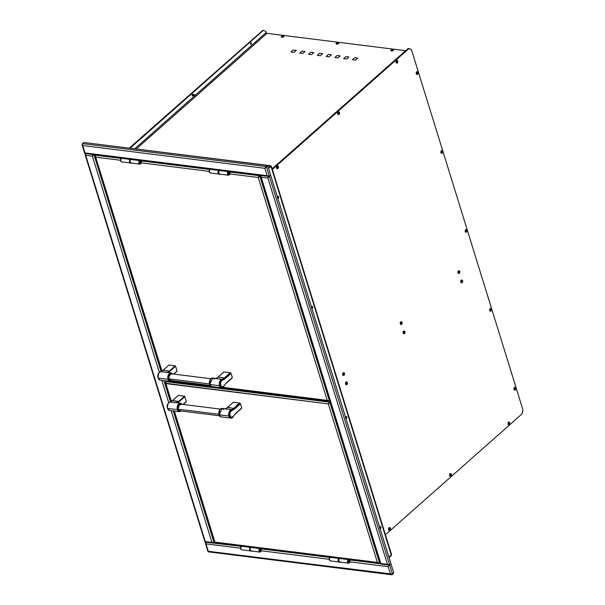 <?xml version="1.0" encoding="UTF-8"?>
<svg xmlns="http://www.w3.org/2000/svg" width="605" height="605" viewBox="0 0 605 605"><rect width="100%" height="100%" fill="white"/><g stroke="black" fill="none" stroke-linecap="round" stroke-linejoin="round"><path stroke-width="0.91" d="M522.97 409.971L522.062 413.865L385.43 534.752L522.062 413.865L522.97 409.971L411.392 49.519L522.97 409.971M272.348 169.445L408.98 48.559L411.392 49.519L408.564 48.506L272.348 169.445M389.159 529.715L389.817 529.133L389.514 528.173M450.264 475.651L450.922 475.069L450.627 474.108M490.171 310.546L490.829 309.964L490.526 309.004M441.317 152.717L441.968 152.135L441.673 151.174M338.331 114.035L338.981 113.453L338.687 112.492M277.219 168.099L277.876 167.517L277.582 166.556M408.564 48.506L272.242 169.113L408.564 48.506M129.349 148.021L262.888 30.303L129.349 148.021M250.659 43.046L250.41 44.135M112.288 157.315L112.159 156.899M266.956 33.358L136.367 148.891L266.956 33.358L266.102 32.579A0.824 0.514 -131.5 0 0 266.956 33.358L405.615 50.684L266.956 33.358M134.855 148.701L194.447 95.976L134.855 148.701M195.226 95.295L266.102 32.579L195.226 95.295M130.196 148.119L263.304 30.356L265.716 31.316L266.102 32.579L265.716 31.316L263.304 30.356L130.196 148.119M251.249 44.241L251.551 43.439L251.022 42.773L250.53 43.681L251.249 44.241M193.177 94.418L192.352 94.872L192.481 95.696L193.04 95.741M262.888 30.303L263.304 30.356L262.888 30.303M272.144 168.772L408.141 48.453L272.144 168.772M293.266 50.026L296.276 50.404L294.007 52.416L290.997 52.038L293.266 50.026M302.046 51.122L305.056 51.501L302.78 53.512L299.77 53.134L302.046 51.122M310.819 52.219L313.829 52.597L311.552 54.609L308.542 54.231L310.819 52.219M319.591 53.316L322.601 53.694L320.332 55.705L317.322 55.327L319.591 53.316M328.371 54.412L331.381 54.79L329.105 56.802L326.095 56.424L328.371 54.412M337.144 55.509L340.154 55.887L337.885 57.898L334.875 57.52L337.144 55.509M345.924 56.605L348.934 56.983L346.657 58.995L343.648 58.617L345.924 56.605M354.696 57.702L357.706 58.08L355.438 60.092L352.428 59.713L354.696 57.702M337.945 43.031L337.59 43.787L336.864 43.371M336.819 43.522L338.218 43.159M250.644 43.136L250.553 43.87M194.991 95.794L195.112 94.887L194.689 94.826A0.711 0.446 48.5 0 1 194.991 95.794L194.689 94.826A0.764 0.476 -131.5 0 0 194.25 94.743A0.764 0.476 48.5 0 1 194.689 94.826L194.991 95.794A0.764 0.476 48.5 0 1 194.621 95.787A0.764 0.476 -131.5 0 0 194.991 95.794L195.112 94.887M194.114 95.681L194.568 95.764M194.583 95.756L194.712 94.841L194.25 94.743M194.326 94.66L193.955 94.849L194.326 94.66L194.697 95.877M194.644 95.915L194.039 94.735M194.167 94.667A0.703 0.446 97.1 0 0 193.638 94.584L193.986 94.788L193.638 94.584A0.703 0.446 97.1 0 0 194.008 95.787A0.703 0.446 -82.9 0 1 193.638 94.584L192.556 94.448L193.638 94.584A0.703 0.446 -82.9 0 1 193.91 94.478L192.072 94.251M388.758 528.362A1.399 0.885 -82.9 0 1 389.688 527.575A1.399 0.885 -82.9 0 1 390.27 529.572A1.399 0.885 97.1 0 0 389.991 527.711A1.399 0.885 97.1 0 0 388.758 528.362A1.815 0.507 20.9 0 1 389.189 528.641A0.771 0.484 -82.9 0 1 390.013 529.307A1.815 0.507 20.9 0 1 390.27 529.572A1.815 0.507 -159.1 0 0 390.013 529.307A0.771 0.484 -82.9 0 1 389.189 528.641A1.815 0.507 -159.1 0 0 388.758 528.362A1.399 0.885 97.1 0 0 389.03 530.222A1.399 0.885 97.1 0 0 390.27 529.572A1.399 0.885 -82.9 0 1 389.34 530.358A1.399 0.885 -82.9 0 1 388.758 528.362L388.758 528.362M389.597 527.568A1.399 0.885 97.1 0 0 389.514 527.552A1.399 0.885 97.1 0 0 388.584 528.339A1.399 0.885 97.1 0 0 389.166 530.335A1.399 0.885 97.1 0 0 389.249 530.343M389.491 528.256A0.703 0.446 -82.9 0 1 389.718 529.246L389.113 529.171L389.718 529.246A0.703 0.446 -82.9 0 1 389.317 529.647M449.863 474.297A1.399 0.885 -82.9 0 1 450.793 473.511A1.399 0.885 -82.9 0 1 451.375 475.507A1.399 0.885 97.1 0 0 451.103 473.647A1.399 0.885 97.1 0 0 449.863 474.297A1.815 0.507 20.9 0 1 450.294 474.577A0.771 0.484 -82.9 0 1 451.126 475.243A1.815 0.507 20.9 0 1 451.375 475.507A1.815 0.507 -159.1 0 0 451.126 475.243A0.771 0.484 -82.9 0 1 450.294 474.577A1.815 0.507 -159.1 0 0 449.863 474.297A1.399 0.885 97.1 0 0 450.143 476.158A1.399 0.885 97.1 0 0 451.375 475.507A1.399 0.885 -82.9 0 1 450.445 476.294A1.399 0.885 -82.9 0 1 449.863 474.297L449.863 474.297M450.71 473.503A1.399 0.885 97.1 0 0 450.619 473.488A1.399 0.885 97.1 0 0 449.689 474.275A1.399 0.885 97.1 0 0 450.271 476.271A1.399 0.885 97.1 0 0 450.362 476.279M450.596 474.191A0.703 0.446 -82.9 0 1 450.831 475.182L450.226 475.106L450.831 475.182A0.703 0.446 -82.9 0 1 450.423 475.583M509.584 424.007A1.399 0.885 97.1 0 0 509.312 422.146A1.399 0.885 97.1 0 0 508.079 422.797A1.815 0.507 20.9 0 1 508.502 423.084A0.771 0.484 -82.9 0 1 509.334 423.75A1.815 0.507 20.9 0 1 509.584 424.007A1.815 0.507 -159.1 0 0 509.334 423.75A0.771 0.484 97.1 0 0 508.502 423.084L508.502 423.084A0.771 0.484 97.1 0 0 509.334 423.75L508.888 423.568L509.334 423.75A0.771 0.484 -82.9 0 1 508.502 423.084A1.815 0.507 -159.1 0 0 508.079 422.797A1.399 0.885 97.1 0 0 508.351 424.657A1.399 0.885 97.1 0 0 509.584 424.007M508.525 423.039L508.888 423.568L508.714 422.955L508.442 423.681M508.54 423.681L508.616 423.061M514.197 388.108A1.399 0.885 -82.9 0 1 515.127 387.321A1.399 0.885 -82.9 0 1 515.71 389.317A1.399 0.885 97.1 0 0 515.437 387.457A1.399 0.885 97.1 0 0 514.197 388.108A1.815 0.507 20.9 0 1 514.628 388.395A0.771 0.484 -82.9 0 1 515.452 389.06A1.815 0.507 20.9 0 1 515.71 389.317A1.815 0.507 -159.1 0 0 515.452 389.06A0.771 0.484 97.1 0 0 514.628 388.395L514.628 388.395A0.771 0.484 97.1 0 0 515.452 389.06L515.006 388.879L515.452 389.06A0.771 0.484 -82.9 0 1 514.628 388.395A1.815 0.507 -159.1 0 0 514.197 388.108A1.399 0.885 97.1 0 0 514.477 389.968A1.399 0.885 97.1 0 0 515.71 389.317A1.399 0.885 -82.9 0 1 514.779 390.104A1.399 0.885 -82.9 0 1 514.197 388.108L514.197 388.108M515.036 387.321A1.399 0.885 97.1 0 0 514.953 387.298A1.399 0.885 97.1 0 0 514.023 388.085A1.399 0.885 97.1 0 0 514.605 390.081A1.399 0.885 97.1 0 0 514.696 390.089M514.643 388.349L515.006 388.879L514.568 388.992M491.283 310.403A1.399 0.885 97.1 0 0 491.003 308.542A1.399 0.885 97.1 0 0 489.77 309.193A1.815 0.507 20.9 0 1 490.201 309.48A0.771 0.484 -82.9 0 1 491.026 310.146A1.815 0.507 20.9 0 1 491.283 310.403A1.815 0.507 -159.1 0 0 491.026 310.146A0.771 0.484 -82.9 0 1 490.201 309.48A1.815 0.507 -159.1 0 0 489.77 309.193A1.399 0.885 97.1 0 0 490.042 311.053A1.399 0.885 97.1 0 0 491.283 310.403M490.496 309.087A0.703 0.446 -82.9 0 1 490.731 310.085L490.126 310.01L490.731 310.085A0.703 0.446 -82.9 0 1 490.322 310.478M466.856 231.488A1.399 0.885 97.1 0 0 466.576 229.628A1.399 0.885 97.1 0 0 465.343 230.278A1.815 0.507 20.9 0 1 465.767 230.565A0.771 0.484 -82.9 0 1 466.599 231.223A1.815 0.507 20.9 0 1 466.856 231.488A1.815 0.507 -159.1 0 0 466.599 231.223A0.771 0.484 97.1 0 0 465.767 230.565L465.767 230.565A0.771 0.484 97.1 0 0 466.599 231.223L466.152 231.049L466.599 231.223A0.771 0.484 -82.9 0 1 465.767 230.565A1.815 0.507 -159.1 0 0 465.343 230.278A1.399 0.885 97.1 0 0 465.616 232.138A1.399 0.885 97.1 0 0 466.856 231.488M465.789 230.52L466.152 231.049L465.706 231.163M465.805 231.163L465.88 230.543M465.729 230.679L465.85 231.284M442.421 152.573A1.399 0.885 97.1 0 0 442.149 150.713A1.399 0.885 97.1 0 0 440.916 151.363A1.815 0.507 20.9 0 1 441.34 151.643A0.771 0.484 -82.9 0 1 442.172 152.309A1.815 0.507 20.9 0 1 442.421 152.573A1.815 0.507 -159.1 0 0 442.172 152.309A0.771 0.484 -82.9 0 1 441.34 151.643A1.815 0.507 -159.1 0 0 440.916 151.363A1.399 0.885 97.1 0 0 441.189 153.224A1.399 0.885 97.1 0 0 442.421 152.573M441.642 151.258A0.703 0.446 -82.9 0 1 441.877 152.248L441.272 152.173L441.877 152.248A0.703 0.446 -82.9 0 1 441.469 152.649M416.482 72.449A1.399 0.885 -82.9 0 1 417.412 71.662A1.399 0.885 -82.9 0 1 417.995 73.659A1.399 0.885 97.1 0 0 417.722 71.798A1.399 0.885 97.1 0 0 416.482 72.449A1.815 0.507 20.9 0 1 416.913 72.729A0.771 0.484 -82.9 0 1 417.745 73.394A1.815 0.507 20.9 0 1 417.995 73.659A1.815 0.507 -159.1 0 0 417.745 73.394A0.771 0.484 97.1 0 0 416.913 72.729L416.913 72.729A0.771 0.484 97.1 0 0 417.745 73.394L417.299 73.213L417.745 73.394A0.771 0.484 -82.9 0 1 416.913 72.729A1.815 0.507 -159.1 0 0 416.482 72.449A1.399 0.885 97.1 0 0 416.762 74.309A1.399 0.885 97.1 0 0 417.995 73.659A1.399 0.885 -82.9 0 1 417.064 74.445A1.399 0.885 -82.9 0 1 416.482 72.449L416.482 72.449M417.329 71.655A1.399 0.885 97.1 0 0 417.238 71.64A1.399 0.885 97.1 0 0 416.308 72.426A1.399 0.885 97.1 0 0 416.89 74.423A1.399 0.885 97.1 0 0 416.981 74.423M416.936 72.683L417.299 73.213L416.853 73.334M397.644 62.391A1.399 0.885 97.1 0 0 397.372 60.53A1.399 0.885 97.1 0 0 396.139 61.181A1.815 0.507 20.9 0 1 396.562 61.46A0.771 0.484 -82.9 0 1 397.394 62.126A1.815 0.507 20.9 0 1 397.644 62.391A1.815 0.507 -159.1 0 0 397.394 62.126A0.771 0.484 97.1 0 0 396.562 61.46L396.562 61.46A0.771 0.484 97.1 0 0 397.394 62.126L396.948 61.944L397.394 62.126A0.771 0.484 -82.9 0 1 396.562 61.46A1.815 0.507 -159.1 0 0 396.139 61.181A1.399 0.885 97.1 0 0 396.411 63.041A1.399 0.885 97.1 0 0 397.644 62.391M396.585 61.415L396.948 61.944L396.502 62.065M396.6 62.065L396.676 61.445M396.767 61.339L396.646 62.186L396.767 61.339M335.858 112.401L335.321 112.742M335.435 112.878L336.259 112.401M337.93 112.681A1.399 0.885 -82.9 0 1 338.853 111.895A1.399 0.885 -82.9 0 1 339.435 113.891A1.399 0.885 97.1 0 0 339.163 112.023A1.399 0.885 97.1 0 0 337.93 112.681A1.815 0.507 20.9 0 1 338.354 112.961A0.771 0.484 -82.9 0 1 339.186 113.627A1.815 0.507 20.9 0 1 339.435 113.891A1.815 0.507 -159.1 0 0 339.186 113.627A0.771 0.484 -82.9 0 1 338.354 112.961A1.815 0.507 -159.1 0 0 337.93 112.681A1.399 0.885 97.1 0 0 338.203 114.542A1.399 0.885 97.1 0 0 339.435 113.891A1.399 0.885 -82.9 0 1 338.505 114.678A1.399 0.885 -82.9 0 1 337.93 112.681L337.93 112.681M338.77 111.887A1.399 0.885 97.1 0 0 338.679 111.872A1.399 0.885 97.1 0 0 337.749 112.659A1.399 0.885 97.1 0 0 338.331 114.655A1.399 0.885 97.1 0 0 338.422 114.655M338.656 112.575A0.703 0.446 -82.9 0 1 338.891 113.566L338.286 113.49L338.891 113.566A0.703 0.446 -82.9 0 1 338.482 113.967M276.818 166.746A1.399 0.885 -82.9 0 1 277.748 165.959A1.399 0.885 -82.9 0 1 278.33 167.956A1.399 0.885 97.1 0 0 278.058 166.088A1.399 0.885 97.1 0 0 276.818 166.746A1.815 0.507 20.9 0 1 277.249 167.025A0.771 0.484 -82.9 0 1 278.073 167.691A1.815 0.507 20.9 0 1 278.33 167.956A1.815 0.507 -159.1 0 0 278.073 167.691A0.771 0.484 -82.9 0 1 277.249 167.025A1.815 0.507 -159.1 0 0 276.818 166.746A1.399 0.885 97.1 0 0 277.098 168.606A1.399 0.885 97.1 0 0 278.33 167.956A1.399 0.885 -82.9 0 1 277.4 168.742A1.399 0.885 -82.9 0 1 276.818 166.746L276.818 166.746M277.657 165.951A1.399 0.885 97.1 0 0 277.574 165.936A1.399 0.885 97.1 0 0 276.644 166.723A1.399 0.885 97.1 0 0 277.226 168.719A1.399 0.885 97.1 0 0 277.317 168.719M345.795 382.746A1.399 0.885 -82.9 0 1 346.726 381.959A1.399 0.885 -82.9 0 1 347.3 383.956A1.399 0.885 97.1 0 0 347.028 382.088A1.399 0.885 97.1 0 0 345.795 382.746A1.815 0.507 20.9 0 1 346.219 383.026A0.771 0.484 -82.9 0 1 347.051 383.691A1.815 0.507 20.9 0 1 347.3 383.956A1.815 0.507 -159.1 0 0 347.051 383.691A0.771 0.484 97.1 0 0 346.219 383.026L346.219 383.026A0.771 0.484 97.1 0 0 347.051 383.691L346.604 383.51L347.051 383.691A0.771 0.484 -82.9 0 1 346.219 383.026A1.815 0.507 -159.1 0 0 345.795 382.746A1.399 0.885 97.1 0 0 346.068 384.606A1.399 0.885 97.1 0 0 347.3 383.956A1.399 0.885 -82.9 0 1 346.378 384.742A1.399 0.885 -82.9 0 1 345.795 382.746L345.795 382.746M346.635 381.952A1.399 0.885 97.1 0 0 346.544 381.937A1.399 0.885 97.1 0 0 345.614 382.723A1.399 0.885 97.1 0 0 346.196 384.719A1.399 0.885 97.1 0 0 346.287 384.719M346.241 382.98L346.604 383.51L346.158 383.63M342.922 373.474A1.399 0.885 -82.9 0 1 343.852 372.688A1.399 0.885 -82.9 0 1 344.434 374.684A1.399 0.885 97.1 0 0 344.162 372.824A1.399 0.885 97.1 0 0 342.922 373.474A1.815 0.507 20.9 0 1 343.353 373.761A0.771 0.484 -82.9 0 1 344.185 374.427A1.815 0.507 20.9 0 1 344.434 374.684A1.815 0.507 -159.1 0 0 344.185 374.427A0.771 0.484 97.1 0 0 343.353 373.761L343.353 373.761A0.771 0.484 97.1 0 0 344.185 374.427L343.731 374.245L344.185 374.427A0.771 0.484 -82.9 0 1 343.353 373.761A1.815 0.507 -159.1 0 0 342.922 373.474A1.399 0.885 97.1 0 0 343.201 375.334A1.399 0.885 97.1 0 0 344.434 374.684A1.399 0.885 -82.9 0 1 343.504 375.471A1.399 0.885 -82.9 0 1 342.922 373.474L342.922 373.474M343.761 372.688A1.399 0.885 97.1 0 0 343.678 372.665A1.399 0.885 97.1 0 0 342.748 373.451A1.399 0.885 97.1 0 0 343.33 375.448A1.399 0.885 97.1 0 0 343.421 375.455M343.368 373.716L343.731 374.245L343.292 374.359M343.383 373.64L343.3 374.427M403.406 331.774A1.399 0.885 -82.9 0 1 404.337 330.988A1.399 0.885 -82.9 0 1 404.919 332.984A1.399 0.885 97.1 0 0 404.639 331.116A1.399 0.885 97.1 0 0 403.406 331.774A1.815 0.507 20.9 0 1 403.837 332.054A0.771 0.484 -82.9 0 1 404.662 332.72A1.815 0.507 20.9 0 1 404.919 332.984A1.815 0.507 -159.1 0 0 404.662 332.72A0.771 0.484 97.1 0 0 403.837 332.054L403.837 332.054A0.771 0.484 97.1 0 0 404.662 332.72L404.216 332.538L404.662 332.72A0.771 0.484 -82.9 0 1 403.837 332.054A1.815 0.507 -159.1 0 0 403.406 331.774A1.399 0.885 97.1 0 0 403.679 333.635A1.399 0.885 97.1 0 0 404.919 332.984A1.399 0.885 -82.9 0 1 403.989 333.771A1.399 0.885 -82.9 0 1 403.406 331.774L403.406 331.774M404.246 330.98A1.399 0.885 97.1 0 0 404.163 330.965A1.399 0.885 97.1 0 0 403.233 331.752A1.399 0.885 97.1 0 0 403.815 333.748A1.399 0.885 97.1 0 0 403.898 333.748M403.853 332.009L404.216 332.538L403.769 332.659M400.533 322.503A1.399 0.885 -82.9 0 1 401.463 321.716A1.399 0.885 -82.9 0 1 402.045 323.713A1.399 0.885 97.1 0 0 401.773 321.852A1.399 0.885 97.1 0 0 400.533 322.503A1.815 0.507 20.9 0 1 400.964 322.79A0.771 0.484 -82.9 0 1 401.796 323.448A1.815 0.507 20.9 0 1 402.045 323.713A1.815 0.507 -159.1 0 0 401.796 323.448A0.771 0.484 97.1 0 0 400.964 322.79L400.964 322.79A0.771 0.484 97.1 0 0 401.796 323.448L401.349 323.274L401.796 323.448A0.771 0.484 -82.9 0 1 400.964 322.79A1.815 0.507 -159.1 0 0 400.533 322.503A1.399 0.885 97.1 0 0 400.812 324.363A1.399 0.885 97.1 0 0 402.045 323.713A1.399 0.885 -82.9 0 1 401.115 324.499A1.399 0.885 -82.9 0 1 400.533 322.503L400.533 322.503M401.38 321.716A1.399 0.885 97.1 0 0 401.289 321.694A1.399 0.885 97.1 0 0 400.359 322.48A1.399 0.885 97.1 0 0 400.941 324.477A1.399 0.885 97.1 0 0 401.032 324.484M400.986 322.745L401.349 323.274L401.175 322.662L400.903 323.388M400.994 323.388L401.077 322.767M461.018 280.796A1.399 0.885 -82.9 0 1 461.948 280.017A1.399 0.885 -82.9 0 1 462.53 282.013A1.399 0.885 97.1 0 0 462.25 280.145A1.399 0.885 97.1 0 0 461.018 280.796A1.815 0.507 20.9 0 1 461.449 281.083A0.771 0.484 -82.9 0 1 462.273 281.748A1.815 0.507 20.9 0 1 462.53 282.013A1.815 0.507 -159.1 0 0 462.273 281.748A0.771 0.484 97.1 0 0 461.449 281.083L461.449 281.083A0.771 0.484 97.1 0 0 462.273 281.748L461.827 281.567L462.273 281.748A0.771 0.484 -82.9 0 1 461.449 281.083A1.815 0.507 -159.1 0 0 461.018 280.796A1.399 0.885 97.1 0 0 461.29 282.664A1.399 0.885 97.1 0 0 462.53 282.013A1.399 0.885 -82.9 0 1 461.6 282.8A1.399 0.885 -82.9 0 1 461.018 280.796L461.018 280.796M461.857 280.009A1.399 0.885 97.1 0 0 461.774 279.994A1.399 0.885 97.1 0 0 460.844 280.78A1.399 0.885 97.1 0 0 461.426 282.777A1.399 0.885 97.1 0 0 461.509 282.777M461.464 281.038L461.827 281.567L461.381 281.688M461.479 281.68L461.555 281.06M461.653 280.962L461.547 281.809L461.653 280.962M458.151 271.532A1.399 0.885 -82.9 0 1 459.082 270.745A1.399 0.885 -82.9 0 1 459.656 272.742A1.399 0.885 97.1 0 0 459.384 270.881A1.399 0.885 97.1 0 0 458.151 271.532A1.815 0.507 20.9 0 1 458.575 271.811A0.771 0.484 -82.9 0 1 459.407 272.477A1.815 0.507 20.9 0 1 459.656 272.742A1.815 0.507 -159.1 0 0 459.407 272.477A0.771 0.484 97.1 0 0 458.575 271.811L458.575 271.811A0.771 0.484 97.1 0 0 459.407 272.477L458.961 272.303L459.407 272.477A0.771 0.484 -82.9 0 1 458.575 271.811A1.815 0.507 -159.1 0 0 458.151 271.532A1.399 0.885 97.1 0 0 458.424 273.392A1.399 0.885 97.1 0 0 459.656 272.742A1.399 0.885 -82.9 0 1 458.734 273.528A1.399 0.885 -82.9 0 1 458.151 271.532L458.151 271.532M458.991 270.738A1.399 0.885 97.1 0 0 458.9 270.722A1.399 0.885 97.1 0 0 457.97 271.509A1.399 0.885 97.1 0 0 458.552 273.505A1.399 0.885 97.1 0 0 458.643 273.513M458.598 271.766L458.961 272.303L458.514 272.416M281.325 36.905A1.399 0.635 -17.2 0 0 281.34 37.011A1.399 0.635 -17.2 0 0 282.338 37.313A1.399 0.635 -17.2 0 0 283.753 36.731L283.692 36.534A1.399 0.635 162.8 0 1 282.278 37.117A1.399 0.635 162.8 0 1 281.28 36.814A1.399 0.635 162.8 0 1 281.537 36.27A1.399 0.635 -17.2 0 0 281.801 37.124A1.399 0.635 -17.2 0 0 283.692 36.534A1.815 1.142 -131.5 0 0 283.178 36.376L281.99 36.232A1.815 1.142 -131.5 0 0 281.537 36.27A1.815 1.142 48.5 0 1 281.99 36.232L282.996 36.504M282.27 36.655L281.99 36.232L283.178 36.376A1.815 1.142 48.5 0 1 283.692 36.534A1.399 0.635 -17.2 0 0 283.427 35.68A1.399 0.635 -17.2 0 0 281.537 36.27A1.399 0.635 162.8 0 1 282.959 35.687A1.399 0.635 162.8 0 1 283.957 35.99A1.399 0.635 162.8 0 1 283.692 36.534L283.753 36.731A1.399 0.635 -17.2 0 0 284.017 36.179A1.399 0.635 -17.2 0 0 283.972 36.088M336.955 42.963A1.399 0.635 -17.2 0 0 336.403 43.31L336.403 43.31A1.399 0.635 -17.2 0 0 336.138 43.855A1.399 0.635 -17.2 0 0 337.144 44.165A1.399 0.635 -17.2 0 0 338.558 43.575L338.498 43.386A1.399 0.635 162.8 0 1 337.083 43.968A1.399 0.635 162.8 0 1 336.077 43.666A1.399 0.635 162.8 0 1 336.342 43.114A1.399 0.635 162.8 0 1 337.756 42.532A1.399 0.635 162.8 0 1 338.762 42.834A1.399 0.635 162.8 0 1 338.498 43.386L338.558 43.575A1.399 0.635 -17.2 0 0 338.823 43.031A1.399 0.635 -17.2 0 0 337.643 42.751M337.076 43.499L336.796 43.076L337.983 43.227L337.083 43.59M337.892 43.212L336.796 43.076L337.847 43.265L337.068 43.568M390.928 50.601A1.399 0.635 -17.2 0 0 390.943 50.707A1.399 0.635 -17.2 0 0 391.942 51.009A1.399 0.635 -17.2 0 0 393.363 50.427L393.303 50.23A1.399 0.635 162.8 0 1 391.881 50.812A1.399 0.635 162.8 0 1 390.883 50.51A1.399 0.635 162.8 0 1 391.148 49.965A1.399 0.635 -17.2 0 0 391.412 50.82A1.399 0.635 -17.2 0 0 393.303 50.23A1.815 1.142 -131.5 0 0 392.789 50.071L391.601 49.928A1.815 1.142 -131.5 0 0 391.148 49.965A1.815 1.142 48.5 0 1 391.601 49.928L392.6 50.2M391.881 50.351L391.601 49.928L392.789 50.071A1.815 1.142 48.5 0 1 393.303 50.23A1.399 0.635 -17.2 0 0 393.038 49.376A1.399 0.635 -17.2 0 0 391.148 49.965A1.399 0.635 162.8 0 1 392.562 49.383A1.399 0.635 162.8 0 1 393.56 49.686A1.399 0.635 162.8 0 1 393.303 50.23L393.363 50.427A1.399 0.635 -17.2 0 0 393.621 49.875A1.399 0.635 -17.2 0 0 393.575 49.784M108.847 156.491L108.968 156.899L108.847 156.491M212.295 542.753L241.168 546.36L212.809 543.048L211.954 542.39L205.284 541.558L205.897 541.951L206.002 543.887L205.36 541.959M213.678 542.927L212.809 543.048M211.954 542.39L213.996 542.451L211.954 542.39L171.177 410.659L211.954 542.39L205.284 541.558L206.002 543.887L240.457 548.19L206.002 543.887L208.377 551.843M389.128 564.873L387.465 564.321L389.673 564.919L390.951 563.784L270.654 175.163L390.951 563.784L389.673 564.919L266.533 167.109L264.884 168.311L267.168 175.692L84.98 152.929L85.706 155.258L92.376 156.098L94.025 154.895L92.376 156.098L93.525 154.767L93.004 154.698L93.715 154.6M93.858 154.615L92.686 155.81M85.706 155.258L92.376 156.098L93.382 154.298L85.592 153.322L85.706 155.258L205.284 541.558L85.055 153.337M92.376 156.098L159.319 372.37L92.376 156.098L94.282 154.668M161.777 380.295L168.719 402.726L161.777 380.295M213.996 542.451L173.28 410.924L213.996 542.451L214.495 542.012M170.474 401.849L163.879 380.56L170.474 401.849M161.074 371.485L94.025 154.895L161.074 371.485M107.161 156.279L107.289 156.687M345.576 417.193A1.066 0.673 -82.9 0 1 346.31 416.505A1.066 0.673 -82.9 0 1 346.801 417.019L346.378 416.966A1.066 0.673 97.1 0 0 346.09 416.535M311.484 307.083A1.066 0.673 -82.9 0 1 312.225 306.395A1.066 0.673 -82.9 0 1 312.717 306.909L312.293 306.856A1.066 0.673 97.1 0 0 312.006 306.425M277.4 196.973A1.066 0.673 -82.9 0 1 278.141 196.285A1.066 0.673 -82.9 0 1 278.633 196.799L278.209 196.746A1.066 0.673 97.1 0 0 277.922 196.315M379.66 527.303A1.066 0.673 -82.9 0 1 380.394 526.622A1.066 0.673 -82.9 0 1 380.885 527.129L380.462 527.076A1.066 0.673 97.1 0 0 380.182 526.645M260.952 175.435L261.216 177.197L267.886 178.029L387.465 564.321L389.673 564.919L269.376 176.289L270.654 175.163L267.811 165.982L264.884 168.311L267.811 165.982L270.654 175.163L267.886 178.029L268.87 176.229M268.257 176.146L267.44 176.047M387.745 564.677L388.554 564.775M380.863 564.042L380.734 563.285M387.465 564.321L380.795 563.489L261.216 177.197L260.589 176.494L260.763 175.73L261.216 177.197L267.886 178.029L387.465 564.321L380.795 563.489L261.216 177.197M390.732 553.235L270.995 166.42L391.291 555.05L391.397 554.029L271.395 166.375M380.053 528.589A1.066 0.673 97.1 0 0 380.462 527.076L380.885 527.129A1.066 0.673 -82.9 0 1 380.802 528.241A1.066 0.673 -82.9 0 1 380.129 528.74A1.066 0.673 -82.9 0 1 380.099 528.732M277.801 198.259A1.066 0.673 97.1 0 0 278.209 196.746L278.633 196.799A1.066 0.673 -82.9 0 1 278.542 197.903A1.066 0.673 -82.9 0 1 277.876 198.41A1.066 0.673 -82.9 0 1 277.846 198.402M311.885 308.368A1.066 0.673 97.1 0 0 312.293 306.856L312.717 306.909A1.066 0.673 -82.9 0 1 312.626 308.013A1.066 0.673 -82.9 0 1 311.961 308.52A1.066 0.673 -82.9 0 1 311.93 308.512M345.999 416.482L346.438 417.359L345.78 418.569M311.915 306.372L312.354 307.242L311.696 308.459M277.824 196.262L278.27 197.132L277.612 198.342M380.084 526.592L380.484 527.885L379.864 528.679M345.969 418.478A1.066 0.673 97.1 0 0 346.378 416.966L346.801 417.019A1.066 0.673 -82.9 0 1 346.71 418.131A1.066 0.673 -82.9 0 1 346.045 418.63A1.066 0.673 -82.9 0 1 346.015 418.622M388.902 557.167L391.291 555.05L388.902 557.167L391.291 555.05L270.995 166.42L268.605 168.538L270.995 166.42L270.367 165.899L271.07 166.299L270.753 166.579M345.538 417.314L346.158 416.52L346.801 417.019L346.68 418.199L345.939 418.599M311.454 307.204L312.074 306.402L312.717 306.909L312.588 308.089L311.855 308.49M277.37 197.094L277.982 196.292L278.633 196.799L278.504 197.979L277.771 198.379M379.622 527.424L380.243 526.63L380.885 527.129L380.764 528.309L380.023 528.709M260.589 176.494L260.551 176.085M260.566 176.448L380.424 563.641L380.795 563.489M267.977 177.946L269.376 176.289L266.533 167.109L264.884 168.311L267.168 175.692L269.376 176.289L84.98 152.929L82.03 144.451L82.696 145.548L264.884 168.311L265.799 166.594L266.026 166.98L267.304 165.853L267.16 165.384L265.882 166.511L82.56 143.604L82.242 144.081L82.666 144.134M269.013 176.69L267.886 178.029M268.824 176.668L268.408 176.615L268.824 176.668M392.116 574.296L390.815 574.402L392.199 574.568L391.367 574.705L390.475 574.039L208.294 551.276L206.002 543.887M391.828 574.75L391.367 574.705M393.477 573.442L392.199 574.568L393.431 573.29M393.795 572.965L390.951 563.784L393.795 572.965L392.516 574.1L389.673 564.919L388.191 566.651L390.475 574.039L391.541 574.372L392.516 574.1L207.916 551.427L208.226 551.072M392.516 574.1L389.673 564.919L388.191 566.651L390.475 574.039M388.274 566.575L389.166 564.851M389.31 565.32L388.191 566.651L349.871 561.864L388.191 566.651M389.121 565.297L388.712 565.244L389.121 565.297M260.4 548.243L251.627 547.147A1.936 1.225 97.1 0 0 250.871 547.419L259.651 548.516L259.031 551.163L259.726 552.04L260.672 551.82A1.936 1.225 -82.9 0 0 261.352 549.453L260.384 549.332L261.352 549.453L261.277 550.784L329.052 559.262L261.277 550.792L260.672 551.82A1.936 1.225 -82.9 0 1 259.923 552.085A1.936 1.225 -82.9 0 1 258.932 550.611A1.936 1.225 -82.9 0 1 259.651 548.516A1.936 1.225 -82.9 0 1 260.4 548.243A1.936 1.225 -82.9 0 1 260.815 548.425L261.715 548.357M380.772 563.807L350.605 560.033L380.772 563.807M329.77 557.432L262.01 548.962L329.77 557.432M391.291 555.05L391.435 555.519L389.045 557.629L391.435 555.519L391.291 555.05M265.081 168.129L266.026 166.98L265.527 166.919L267.304 165.853M82.061 144.852L82.03 144.451M115.124 157.27L115.517 157.716M116.152 157.799L115.759 157.353L116.152 157.799M270.715 165.679L103.924 144.988M268.605 168.538L270.995 166.42L270.851 165.959L267.198 165.498L271.07 166.299M270.851 165.959L268.454 168.069L270.851 165.959M268.824 176.252L267.168 175.692M82.318 144.013L84.98 152.929L85.592 153.322M82.696 145.548L264.884 168.311M82.56 143.604L83.838 142.477L267.16 165.384L265.882 166.511L82.56 143.604L83.838 142.477M260.815 548.425L250.871 547.419A1.936 1.225 97.1 0 0 250.152 549.514A1.936 1.225 97.1 0 0 251.143 550.989L259.923 552.085M262.396 548.614L261.224 549.363L259.825 549.227L259.575 550.943L260.475 551.125L260.861 549.748L260.112 549.295L259.605 549.953L260.15 551.034L260.649 549.711M349.002 559.315L340.222 558.218A1.936 1.225 97.1 0 0 339.473 558.491L348.246 559.587A1.936 1.225 -82.9 0 1 349.002 559.315A1.936 1.225 -82.9 0 1 349.418 559.496L350.31 559.428M349.418 559.496L348.246 559.587L347.535 561.145L347.913 562.786L349.266 562.884A1.936 1.225 -82.9 0 0 349.955 560.525L348.979 560.404L349.955 560.525L349.266 562.884A1.936 1.225 -82.9 0 1 348.518 563.157A1.936 1.225 -82.9 0 1 347.527 561.682A1.936 1.225 -82.9 0 1 348.246 559.587L339.473 558.491A1.936 1.225 97.1 0 0 338.755 560.585A1.936 1.225 97.1 0 0 339.745 562.06L348.518 563.157M350.998 559.686L349.826 560.434L348.427 560.298L348.064 561.682L348.835 562.347L349.463 560.82L348.714 560.366L348.208 561.024L348.752 562.106L349.244 560.782M140.368 161.444L141.094 160.96L140.405 160.31L139.021 161.399L138.863 162.874L139.415 163.963L140.579 163.872L141.29 162.291A1.936 1.225 -82.9 0 1 140.579 163.872A1.936 1.225 -82.9 0 1 139.831 164.144A1.936 1.225 -82.9 0 1 138.84 162.662A1.936 1.225 -82.9 0 1 139.558 160.567L130.786 159.47A1.936 1.225 97.1 0 0 130.067 161.565A1.936 1.225 97.1 0 0 131.051 163.047L139.831 164.144M141.623 160.408L140.337 163.214L139.452 162.934L139.422 161.822L141.094 160.96A1.936 1.225 -82.9 0 0 140.307 160.295A1.936 1.225 -82.9 0 0 139.558 160.567L130.786 159.47A1.936 1.225 97.1 0 1 131.535 159.198L140.307 160.295M141.29 162.291L142.311 160.673M228.97 172.516L229.696 172.032L229.008 171.381L227.616 172.47L228.017 175.034L229.182 174.943L229.892 173.363A1.936 1.225 -82.9 0 1 229.182 174.943A1.936 1.225 -82.9 0 1 228.425 175.208A1.936 1.225 -82.9 0 1 227.442 173.733A1.936 1.225 -82.9 0 1 228.161 171.638L219.381 170.542A1.936 1.225 97.1 0 0 218.662 172.637A1.936 1.225 97.1 0 0 219.653 174.111L228.425 175.208M230.225 171.48L228.94 174.285L228.221 174.263L228.024 172.894L229.696 172.032A1.936 1.225 -82.9 0 0 228.909 171.366A1.936 1.225 -82.9 0 0 228.161 171.638L219.381 170.542A1.936 1.225 97.1 0 1 220.129 170.27L228.909 171.366M229.892 173.363L230.906 171.737M377.724 562.771L214.949 542.11L215.032 542.677M378.738 563.119L378.276 563.081M165.49 382.073L165.225 382.852L171.026 401.591M165.46 383.252L328.318 403.898L329.324 402.098L165.74 381.657L166.602 380.9M379.925 562.03L379.426 562.468L329.967 402.696L328.318 403.898L377.384 562.408L214.949 542.11L174.376 411.06L214.677 542.246M330.186 401.334L329.324 402.098L165.74 381.657L165.581 383.071L171.381 401.387L165.876 383.6L328.318 403.898L377.384 562.408L378.503 562.741L379.426 562.468L329.967 402.696L330.466 402.257M214.646 542.14L173.945 411.007M237.916 404.874L237.251 404.533M236.714 405.342L237.152 406.015M251.113 547.079L242.34 545.982A1.936 1.225 97.1 0 0 241.592 546.255L250.167 547.328L241.592 546.255A1.936 1.225 97.1 0 0 240.873 548.349A1.936 1.225 97.1 0 0 241.856 549.832L250.636 550.928M241.524 546.111A1.913 1.21 97.1 0 0 240.73 548.864L240.54 548.599A2.14 0.968 -17.2 0 0 240.73 548.864A1.913 1.21 -82.9 0 1 241.569 546.081L240.54 548.599L241.138 549.552L240.73 548.864A1.913 1.21 97.1 0 0 241.282 549.658M339.715 558.15L330.943 557.054A1.936 1.225 97.1 0 0 330.186 557.326L338.762 558.4L330.186 557.326A1.936 1.225 97.1 0 0 329.468 559.421A1.936 1.225 97.1 0 0 330.459 560.903L339.231 562A1.936 1.225 -82.9 0 1 339.178 561.992M330.262 560.85L329.135 559.67M329.332 559.935A1.913 1.21 -82.9 0 1 330.171 557.152L329.143 559.67A2.14 0.968 -17.2 0 0 329.332 559.935L329.536 558.831M330.171 557.152A1.913 1.21 -82.9 0 1 330.738 557.061M251.71 551.064A2.14 1.346 -82.9 0 1 251.12 551.193A2.14 1.346 -82.9 0 1 250.651 550.989L249.759 550.421L249.6 548.47L250.326 547.17L251.37 546.943A2.14 1.346 97.1 0 0 251.143 546.882A2.14 1.346 97.1 0 0 249.608 548.448A2.14 1.346 97.1 0 0 250.145 550.921L250.651 550.989A2.14 1.346 -82.9 0 1 250.115 548.516A2.14 1.346 -82.9 0 1 251.65 546.95A2.14 1.346 -82.9 0 1 252.119 547.154L250.599 547.48L250.016 549.363L250.651 550.989L251.937 550.905M251.12 551.193L250.606 551.125A2.14 1.346 97.1 0 1 250.145 550.921L250.636 551.132A2.14 1.346 97.1 0 0 250.871 551.117M340.282 558.226A2.14 1.346 97.1 0 0 340.207 558.158A2.14 1.346 97.1 0 0 339.738 557.954A2.14 1.346 97.1 0 0 338.21 559.519A2.14 1.346 97.1 0 0 338.74 561.992L339.254 562.053A2.14 1.346 -82.9 0 1 338.717 559.587A2.14 1.346 -82.9 0 1 340.252 558.022A2.14 1.346 -82.9 0 1 340.713 558.226A2.14 1.346 -82.9 0 1 340.789 558.286M340.207 558.158L338.921 558.241L338.112 560.374L338.74 561.992L340.025 561.909M338.861 560.858L339.042 559.202M340.305 562.136A2.14 1.346 -82.9 0 1 339.715 562.264A2.14 1.346 -82.9 0 1 339.254 562.053L338.74 561.992A2.14 1.346 97.1 0 0 339.208 562.196A2.14 1.346 97.1 0 0 339.798 562.068M178.15 409.199L218.828 414.281L178.15 409.199M219.638 410.008L219.086 414.848A4.273 2.7 97.1 0 0 221.037 416.89L230.853 418.115A4.273 2.7 -82.9 0 1 228.902 416.074A4.273 2.7 97.1 0 0 230.86 418.115L233.598 416.043A3.486 2.201 -82.9 0 1 229.96 415.741A3.486 2.201 -82.9 0 1 231.889 410.523L230.089 412.497L229.802 414.969L231.095 417.268L232.691 417.095L235.859 413.155L241.743 407.952L240.465 403.822L234.581 409.033L240.465 403.822L234.506 408.92L233.878 408.345L239.762 403.134L240.389 403.716L233.265 409.971L231.889 410.523L231.36 409.736A10.739 6.776 97.1 0 0 233.878 408.345L234.506 408.92A11.351 7.162 -82.9 0 1 231.844 410.394A3.615 2.284 97.1 0 0 229.847 415.801A3.615 2.284 97.1 0 0 233.515 416.285A3.615 2.284 97.1 0 0 233.613 416.111A3.615 2.284 -82.9 0 1 233.53 416.263A3.615 2.284 -82.9 0 1 229.847 415.801L229.03 416.058A4.22 2.662 97.1 0 0 233.326 416.595A4.22 2.662 97.1 0 0 233.424 416.421A4.22 2.662 -82.9 0 1 233.311 416.618A4.22 2.662 -82.9 0 1 229.03 416.058A4.22 2.662 -82.9 0 1 231.36 409.736L222.095 408.405A4.273 2.7 97.1 0 0 219.434 410.409A4.273 2.7 97.1 0 0 219.086 414.848L228.902 416.074A4.273 2.7 -82.9 0 1 231.261 409.676L225.007 408.897A10.686 6.746 97.1 0 0 227.518 407.505L233.205 402.469M225.778 408.685L225.007 408.897A10.686 6.746 97.1 0 0 227.518 407.505L233.764 408.284L239.648 403.081L233.401 402.302L227.374 407.543L233.764 408.284A10.686 6.746 -82.9 0 1 231.261 409.676A4.273 2.7 97.1 0 0 228.902 416.074L218.949 414.765C219.683 416.308 220.379 417.011 221.037 416.89L219.086 414.848L222.095 408.405L223.638 409.509M227.321 407.672L225.007 408.897M233.47 408.534L232.781 409.146L233.47 408.534M235.526 413.729L241.41 408.526L235.511 413.744M233.734 415.801A10.686 6.746 -82.9 0 1 234.445 414.818M219.834 409.729L218.828 412.436M218.798 413.192L218.859 413.941M222.095 408.405C219.441 408.972 218.39 411.09 218.949 414.765L219.018 414.629M230.86 418.115A4.273 2.7 97.1 0 0 231.836 417.957M231.36 409.736A4.22 2.662 97.1 0 0 229.03 416.058L229.847 415.801A3.615 2.284 -82.9 0 1 231.844 410.394L231.36 409.736M233.613 416.111A11.351 7.162 -82.9 0 1 233.885 415.658A11.351 7.162 -82.9 0 1 235.852 413.26L235.542 413.714A10.739 6.776 97.1 0 0 233.681 415.99A10.739 6.776 97.1 0 0 233.621 416.089M241.425 408.511L235.542 413.714L241.425 408.511M169.619 402.121A4.22 2.662 97.1 0 0 168.084 403.558A4.22 2.662 97.1 0 0 167.517 408.367L167.517 408.367A4.22 2.662 -82.9 0 1 168.122 403.49L167.925 403.822A3.615 2.284 97.1 0 0 167.404 407.997L167.517 408.367A4.22 2.662 97.1 0 0 168.629 410.061M168.024 403.671A3.615 2.284 97.1 0 0 167.925 403.822L167.404 407.997A3.615 2.284 -82.9 0 1 167.887 403.883M183.126 404.45L186.416 401.629L184.585 396.199L178.702 401.402A10.686 6.746 -82.9 0 1 176.191 402.794L169.945 402.015A4.273 2.7 97.1 0 0 167.585 408.413A4.273 2.7 97.1 0 0 169.536 410.455A4.273 2.7 -82.9 0 1 167.585 408.413L177.401 409.638L167.585 408.413A4.273 2.7 -82.9 0 1 169.945 402.015A10.686 6.746 97.1 0 0 172.448 400.623L178.331 395.42L172.364 400.654L179.072 401.743A11.041 6.965 -82.9 0 1 177.817 402.635L178.278 402.96M167.404 407.997L169.536 410.455L179.352 411.68A4.273 2.7 -82.9 0 1 177.401 409.638L179.352 411.68L181.114 410.984M181.001 410.969L177.401 409.638L177.878 409.487L177.689 407.294L179.125 404.132L180.562 403.573L181.871 404.329M177.961 402.559L179.012 401.622M186.453 401.395L183.02 404.435L186.453 401.395M184.956 396.54L179.072 401.743L184.956 396.54M178.263 395.436L172.364 400.654A10.739 6.776 -82.9 0 1 170.595 401.803M184.585 396.199L178.331 395.42L172.448 400.623L178.702 401.402L184.585 396.199M181.19 410.81L179.277 411.256L177.878 409.487L178.422 405.002L181.833 404.291M181.319 404.382L180.517 404.057L179.254 404.548L178.104 406.651L178.377 409.774L180.23 410.848M181.954 404.306L180.411 403.195L177.401 409.638A4.273 2.7 -82.9 0 1 177.749 405.199A4.273 2.7 -82.9 0 1 180.411 403.195A4.273 2.7 -82.9 0 1 181.954 404.306M177.174 402.794L169.846 402.053M328.568 401.062L327.222 400.351L328.946 400.888L329.808 400.124M329.763 399.973L329.264 400.412L259.878 176.267L258.229 177.477L229.779 173.922L258.229 177.477L327.222 400.351L222.95 387.321L327.222 400.351L328.107 401.017M210.26 385.733L171.495 380.893L210.26 385.733M102.684 156.113L102.555 155.704M96.24 154.91L95.847 155.258M95.401 155.651L95.136 156.43L161.633 371.228M121.083 158.412L95.65 155.235L95.363 156.098L161.989 371.024L95.371 156.831M95.787 157.179L120.365 160.249L95.787 157.179M141.184 162.851L208.967 171.321L141.184 162.851M327.222 400.351L258.229 177.477L259.235 175.677L230.52 172.085M209.685 169.483L141.918 161.013M328.863 400.623L329.264 400.412L259.878 176.267L260.785 175.473M228.917 375.796L228.955 375.153M227.752 375.652L228.418 375.992M105.361 156.445L105.232 156.037M104.794 155.984L104.922 156.393M140.557 161.762L139.634 161.694L139.846 163.07L140.458 162.737L140.557 161.762M131.028 159.138L122.248 158.041A1.936 1.225 97.1 0 0 121.499 158.306L130.075 159.38L121.499 158.306A1.936 1.225 97.1 0 0 120.781 160.408A1.936 1.225 97.1 0 0 121.771 161.883L130.544 162.979M121.431 158.162A1.913 1.21 97.1 0 0 120.645 160.915L120.448 160.658A2.14 0.968 -17.2 0 0 120.645 160.915A1.913 1.21 -82.9 0 1 121.484 158.132L120.448 160.658L121.045 161.603L120.645 160.915A1.913 1.21 97.1 0 0 121.197 161.709M229.159 172.833L228.229 172.765L228.448 174.142L229.159 172.833M219.623 170.209L210.85 169.113A1.936 1.225 97.1 0 0 210.101 169.377L218.677 170.451L210.101 169.377A1.936 1.225 97.1 0 0 209.383 171.472A1.936 1.225 97.1 0 0 210.366 172.954L219.146 174.051A1.936 1.225 -82.9 0 1 219.086 174.043M210.169 172.901L209.05 171.729A2.14 0.968 -17.2 0 0 209.239 171.986L209.443 170.89M209.239 171.986A1.913 1.21 -82.9 0 1 210.079 169.203A1.913 1.21 -82.9 0 1 210.646 169.113M220.19 170.277A2.14 1.346 97.1 0 0 220.114 170.209A2.14 1.346 97.1 0 0 219.653 170.005A2.14 1.346 97.1 0 0 218.118 171.57A2.14 1.346 97.1 0 0 218.655 174.043L219.161 174.111A2.14 1.346 -82.9 0 1 218.624 171.638A2.14 1.346 -82.9 0 1 220.16 170.073A2.14 1.346 -82.9 0 1 220.628 170.277A2.14 1.346 -82.9 0 1 220.696 170.338M220.114 170.209L218.836 170.292L218.019 172.425L218.655 174.043L219.933 173.96M218.768 172.909L218.949 171.253M220.22 174.187A2.14 1.346 -82.9 0 1 219.63 174.316A2.14 1.346 -82.9 0 1 219.161 174.111L218.655 174.043A2.14 1.346 97.1 0 0 219.123 174.248A2.14 1.346 97.1 0 0 219.706 174.119M131.618 163.116A2.14 1.346 -82.9 0 1 131.028 163.244A2.14 1.346 -82.9 0 1 130.559 163.04L129.667 162.473L129.44 160.938L129.999 159.47L131.277 158.994A2.14 1.346 97.1 0 0 131.051 158.933A2.14 1.346 97.1 0 0 129.515 160.499A2.14 1.346 97.1 0 0 130.052 162.972L130.559 163.04A2.14 1.346 -82.9 0 1 130.03 160.567A2.14 1.346 -82.9 0 1 131.557 159.002A2.14 1.346 -82.9 0 1 132.026 159.206L130.74 159.289L129.946 160.998L130.559 163.04L131.845 162.957M130.778 163.168A2.14 1.346 97.1 0 1 130.521 163.176A2.14 1.346 97.1 0 1 130.052 162.972L130.551 163.184M209.428 383.918L168.75 378.836L209.428 383.918M171.601 380.605L168.001 379.274L169.96 381.316A4.273 2.7 -82.9 0 1 168.001 379.274L158.185 378.049A4.273 2.7 97.1 0 0 160.143 380.091A4.273 2.7 -82.9 0 1 158.185 378.049A4.273 2.7 -82.9 0 1 160.544 371.651L160.446 371.689M158.623 373.308A3.615 2.284 97.1 0 0 158.525 373.459A3.615 2.284 97.1 0 0 158.003 377.633L158.117 378.004A4.22 2.662 -82.9 0 1 158.117 378.004L160.143 380.091L169.96 381.316L171.722 380.621M160.219 371.765A4.22 2.662 97.1 0 0 158.691 373.194A4.22 2.662 97.1 0 0 158.117 378.012L158.117 378.004A4.22 2.662 -82.9 0 1 158.729 373.134L158.003 377.633A3.615 2.284 97.1 0 0 158.003 377.641A3.615 2.284 -82.9 0 1 158.495 373.519M168.787 365.193L162.972 370.29A10.739 6.776 -82.9 0 1 161.195 371.44M158.003 377.633L158.117 378.004A4.22 2.662 97.1 0 0 159.228 379.698M173.726 374.087L177.023 371.266L173.62 374.079L177.061 371.031L175.556 366.176L169.672 371.379A11.041 6.965 -82.9 0 1 168.417 372.279L168.878 372.597M169.672 371.379L169.302 371.039A10.686 6.746 -82.9 0 1 166.798 372.43L168.417 372.279A11.041 6.965 97.1 0 0 169.672 371.379L175.556 366.176L175.185 365.836L169.302 371.039L169.672 371.379M175.185 365.836L168.939 365.057L163.055 370.26L169.302 371.039L175.185 365.836M163.055 370.26L169.302 371.039A10.686 6.746 -82.9 0 1 166.798 372.43L160.544 371.651A10.686 6.746 97.1 0 0 163.055 370.26M171.797 380.454L170.844 380.969L169.438 380.643L168.485 379.123L168.288 376.93L169.725 373.769L171.17 373.217L172.47 373.973M171.918 374.019L171.117 373.693L169.854 374.185L168.598 376.953L168.976 379.411L170.837 380.492M167.774 372.43L160.544 371.651A4.273 2.7 97.1 0 0 158.185 378.049L168.001 379.274A4.273 2.7 -82.9 0 1 168.349 374.843A4.273 2.7 -82.9 0 1 171.018 372.831A4.273 2.7 -82.9 0 1 172.554 373.943L171.018 372.831L168.001 379.274L168.485 379.123L169.022 374.639L172.433 373.928M216.378 378.322L215.614 378.533A10.686 6.746 97.1 0 0 218.118 377.142L224.478 377.981L230.361 372.778L230.989 373.353L225.105 378.556A11.351 7.162 -82.9 0 1 222.443 380.031A3.615 2.284 97.1 0 0 220.454 385.438A3.615 2.284 97.1 0 0 224.115 385.922A3.615 2.284 97.1 0 0 224.221 385.756A3.615 2.284 -82.9 0 1 224.13 385.899A3.615 2.284 -82.9 0 1 220.454 385.438L219.63 385.695A4.22 2.662 97.1 0 0 223.933 386.232A4.22 2.662 97.1 0 0 224.031 386.058A4.22 2.662 -82.9 0 1 223.91 386.255A4.22 2.662 -82.9 0 1 219.63 385.695A4.22 2.662 -82.9 0 1 221.959 379.373L215.614 378.533A10.686 6.746 97.1 0 0 218.118 377.142L223.805 372.113M210.245 379.645L209.685 384.485L212.703 378.042A4.273 2.7 97.1 0 0 210.033 380.046A4.273 2.7 97.1 0 0 209.685 384.485L219.502 385.71A4.273 2.7 -82.9 0 1 221.861 379.312A4.273 2.7 97.1 0 0 219.502 385.71A4.273 2.7 97.1 0 0 221.46 387.752A4.273 2.7 97.1 0 0 222.436 387.601M215.894 378.443L212.703 378.042L214.238 379.154M215.856 378.443L217.921 377.308M224.069 378.178L223.381 378.783L224.069 378.178M224.334 385.438A10.686 6.746 -82.9 0 1 225.045 384.455M210.442 379.365L209.428 382.073M209.398 382.836L209.549 384.402C208.99 380.734 210.041 378.609 212.703 378.042M209.685 384.485L209.549 384.402C210.283 385.945 210.979 386.648 211.644 386.527L209.685 384.485A4.273 2.7 97.1 0 0 211.644 386.527L221.46 387.752A4.273 2.7 -82.9 0 1 219.502 385.71L209.685 384.485M221.46 387.752L224.198 385.68A3.486 2.201 -82.9 0 1 220.568 385.385A3.486 2.201 -82.9 0 1 222.489 380.159L221.029 381.415L220.401 384.614L221.695 386.905L223.29 386.739L226.459 382.791L232.343 377.588L231.065 373.466L223.865 379.607L222.489 380.159L221.959 379.373A10.739 6.776 97.1 0 0 224.478 377.981L225.105 378.556L224.478 377.981L230.361 372.778L224.372 377.921L230.248 372.718L224.001 371.939L218.118 377.142L224.372 377.921A10.686 6.746 -82.9 0 1 221.861 379.312L215.614 378.533M221.959 379.373A4.22 2.662 97.1 0 0 219.63 385.695L220.454 385.438A3.615 2.284 -82.9 0 1 222.443 380.031L221.959 379.373M224.221 385.748A11.351 7.162 -82.9 0 1 224.485 385.294A11.351 7.162 -82.9 0 1 226.451 382.897L226.141 383.358A10.739 6.776 97.1 0 0 224.281 385.627A10.739 6.776 97.1 0 0 224.221 385.725M232.025 378.148L226.141 383.358L232.025 378.148M194.908 95.855L194.235 95.817M195.037 94.803L194.379 94.675M191.898 95.658L194.19 95.741M514.681 388.478L514.726 389.113M465.827 230.649L465.88 231.291M416.966 72.819L417.011 73.455M335.382 113.324L335.495 112.432M346.279 383.116L346.317 383.751M343.406 373.845L343.451 374.48M403.89 332.145L403.936 332.78M458.635 271.902L458.673 272.537M283.087 36.466L282.27 36.724M392.69 50.162L391.874 50.419M205.579 542.171L213.036 543.101M204.951 541.838L85.01 154.381M388.425 565.017L380.961 564.087M380.129 528.74L379.713 528.687M277.876 198.41L277.453 198.357M311.961 308.52L311.537 308.467M346.045 418.63L345.621 418.577M208.453 551.866L391.564 574.75M205.314 543.01L207.916 551.42M82.046 144.799L84.655 153.216M268.121 176.388L229.318 171.54M210.2 169.15L140.723 160.469M121.597 158.079L85.282 153.541M378.473 563.119L349.41 559.489M330.292 557.099L260.808 548.417M241.69 546.028L215.108 542.708M242.257 545.982L241.569 546.081M241.773 549.816L241.138 549.552M329.143 559.67L329.74 560.623M251.143 546.882L251.65 546.95M339.738 557.954L340.252 558.022M339.208 562.196L339.715 562.264M180.154 404.08L220.243 409.086M179.314 410.757L219.411 415.771M227.374 407.543L233.258 402.333M179.352 411.68L181.205 410.999M183.217 404.465L186.416 401.629M182.044 404.314L180.411 403.195L177.227 402.794M169.907 402.015L168.122 403.49M328.311 401.062L221.846 387.76M211.251 386.436L170.36 381.324M104.831 156.385L104.703 155.969M122.165 158.034L121.484 158.132M121.688 161.868L121.045 161.603M210.079 169.203L209.05 171.729L209.648 172.675M219.653 170.005L220.16 170.073M219.123 174.248L219.63 174.316M131.051 158.933L131.557 159.002M130.521 163.176L131.028 163.244M210.011 385.408L169.922 380.401M210.85 378.73L170.754 373.716M169.96 381.316L171.812 380.636M160.506 371.651L158.729 373.134M173.816 374.102L177.023 371.266M172.644 373.95L171.018 372.831L167.827 372.438M217.974 377.18L223.858 371.977"/></g></svg>
